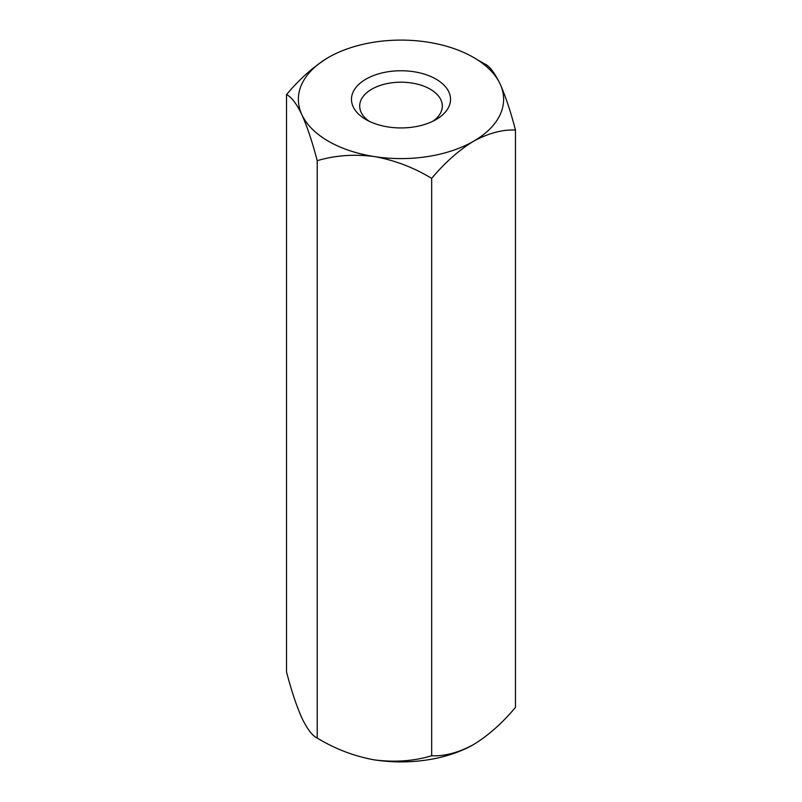 <?xml version="1.0" encoding="UTF-8"?>
<svg xmlns="http://www.w3.org/2000/svg" width="802" height="802" viewBox="0 0 802 802"><rect width="100%" height="100%" fill="white"/><g stroke="black" fill="none" stroke-linecap="round" stroke-linejoin="round"><path stroke-width="1.2" d="M477.671 59.97L484.789 63.939C489.561 66.115 494.674 72.812 500.127 84.009C505.511 96.11 510.623 111.448 515.465 130.014L515.465 707.394C502.353 723.083 488.388 735.464 473.561 744.547C458.784 752.567 444.819 756.306 431.666 755.775C413.852 761.118 394.774 762.491 374.444 759.885C354.334 756.276 335.256 749.008 317.211 738.061C312.439 735.885 307.326 729.188 301.873 717.99C296.489 705.89 291.377 690.552 286.535 671.986L286.535 94.606C291.377 96.882 296.489 103.568 301.873 114.686A102.626 59.248 0 0 0 374.444 156.58C354.334 153.964 335.256 155.337 317.211 160.691L317.211 738.061M317.211 160.691C312.439 142.305 307.326 126.967 301.873 114.686A102.626 59.248 0 0 1 328.439 57.453C313.652 66.496 299.687 78.887 286.535 94.606M515.465 130.014C502.353 129.473 488.388 133.212 473.561 141.242C458.784 150.295 444.819 162.676 431.666 178.395C413.852 167.538 394.774 160.27 374.444 156.58A102.626 59.248 0 0 0 473.561 141.242A102.626 59.248 0 0 0 500.127 84.009A102.626 59.248 0 0 0 427.556 42.115A102.626 59.248 0 0 0 328.439 57.453M431.666 178.395L431.666 755.775M432.859 121.242A41.313 23.849 0 0 0 442.313 106.054A41.313 23.849 0 0 0 416.809 84.009A41.313 23.849 0 0 0 371.787 89.182A41.313 23.849 0 0 0 359.687 106.054A41.313 23.849 0 0 0 369.141 121.242M436.017 119.568A49.523 28.591 180 0 1 365.983 119.568A49.523 28.591 180 0 1 365.983 79.127A49.523 28.591 180 0 1 436.017 79.127A49.523 28.591 180 0 1 436.017 119.568L436.017 119.568M374.444 759.885A102.626 59.248 0 0 0 473.561 744.547"/></g></svg>
